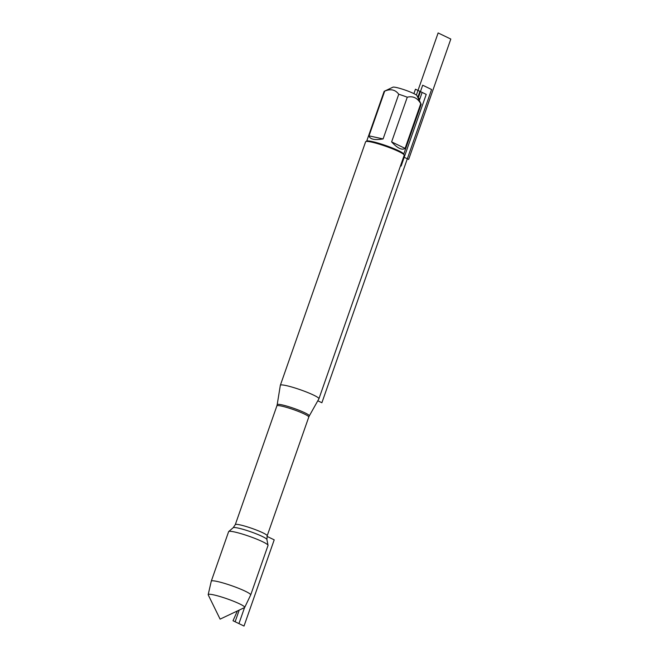 <?xml version="1.0" encoding="UTF-8"?>
<svg xmlns="http://www.w3.org/2000/svg" width="659" height="659" viewBox="0 0 659 659"><rect width="100%" height="100%" fill="white"/><g stroke="black" fill="none" stroke-linecap="round" stroke-linejoin="round"><path stroke-width="0.99" d="M280.33 385.326A20.437 2.381 19.3 0 1 280.347 385.276A20.437 2.381 19.3 0 1 300.422 389.782A20.437 2.381 19.3 0 1 318.923 398.786A20.437 2.381 19.3 0 1 318.907 398.827L309.293 415.903A17.01 1.985 19.3 0 0 300.018 410.672A17.01 1.985 19.3 0 0 282.143 404.898A17.01 1.985 19.3 0 0 277.192 404.667L280.33 385.326M244.703 607.417L250.675 594.986A20.874 2.438 -160.7 0 0 250.692 594.962L268.015 545.471A20.874 2.438 -160.7 0 0 268.032 545.298A20.874 2.438 -160.7 0 0 255.816 538.774A20.874 2.438 -160.7 0 0 234.678 532.002A20.874 2.438 -160.7 0 0 228.714 531.533A20.874 2.438 -160.7 0 0 228.615 531.673L211.284 581.164A20.874 2.438 -160.7 0 0 211.275 581.189L208.186 594.624A19.35 2.257 19.3 0 1 213.821 594.904A19.35 2.257 19.3 0 1 234.085 601.453A19.35 2.257 19.3 0 1 244.703 607.417A19.35 2.257 19.3 0 1 244.505 607.59L220.106 619.13L208.236 594.896A19.35 2.257 19.3 0 1 208.186 594.624M318.923 398.786L404.198 155.277A20.437 2.381 -160.7 0 0 404.156 154.964A20.437 2.381 -160.7 0 0 391.8 148.539A20.437 2.381 -160.7 0 0 371.561 142.097A20.437 2.381 -160.7 0 0 365.844 141.545A20.437 2.381 -160.7 0 0 365.621 141.767L280.347 385.276M366.709 141.141L384.106 91.461A19.622 2.29 19.3 0 1 384.321 91.255L392.912 87.186A12.809 1.491 19.3 0 1 402.336 89.138A12.809 1.491 19.3 0 1 416.925 95.596L421.101 104.13A19.622 2.29 19.3 0 1 421.142 104.427L403.745 154.115M369.024 135.853C369.913 139.296 374.609 140.326 383.101 138.942L369.024 135.853L384.683 91.148C390.622 88.611 395.318 89.64 398.753 94.237A19.622 2.29 19.3 0 1 407.27 97.203C413.012 95.794 417.509 97.96 420.747 103.694A19.622 2.29 19.3 0 1 421.101 104.13M383.101 138.942L398.753 94.237M391.619 141.899C397.484 148.275 401.974 150.441 405.096 148.39L391.619 141.899L407.27 97.203M405.096 148.39L420.747 103.694M365.844 141.545L366.882 141.059A19.622 2.29 19.3 0 1 385.935 145.598A19.622 2.29 19.3 0 1 403.654 153.942L404.156 154.964M250.692 594.962A20.874 2.438 -160.7 0 0 231.795 585.76A20.874 2.438 -160.7 0 0 211.284 581.164M418.053 97.911L419.544 98.628L419.075 99.987M400.837 164.874L401.142 166.035L426.233 94.385L419.915 91.346L417.798 97.384M419.313 100.481L422.139 92.417L415.458 89.204L413.91 93.627M403.596 156.999L408.654 159.429L450.814 39.054L438.128 32.95L416.381 95.053M418.16 98.133L422.683 85.217L431.587 89.5L321.889 402.74L317.811 400.779M239.209 610.094L235.123 621.766L244.019 626.05L274.21 539.845L267.019 536.377M233.022 620.753L237.372 610.967L233.022 620.753L238.937 623.603L244.555 607.565M267.183 535.816L308.774 417.048A16.895 1.969 -160.7 0 0 299.392 411.826A16.895 1.969 -160.7 0 0 281.788 406.15A16.895 1.969 -160.7 0 0 276.879 405.878L235.288 524.646A16.895 1.969 19.3 0 1 240.197 524.918A16.895 1.969 19.3 0 1 257.801 530.594A16.895 1.969 19.3 0 1 267.183 535.816L266.911 539.515A17.9 2.092 -160.7 0 0 256.433 533.914A17.9 2.092 -160.7 0 0 238.311 528.114A17.9 2.092 -160.7 0 0 233.195 527.702L228.714 531.533M266.911 539.515L268.032 545.298M235.288 524.646L233.195 527.702M277.192 404.667L276.879 405.878M308.774 417.048L309.293 415.903"/></g></svg>
